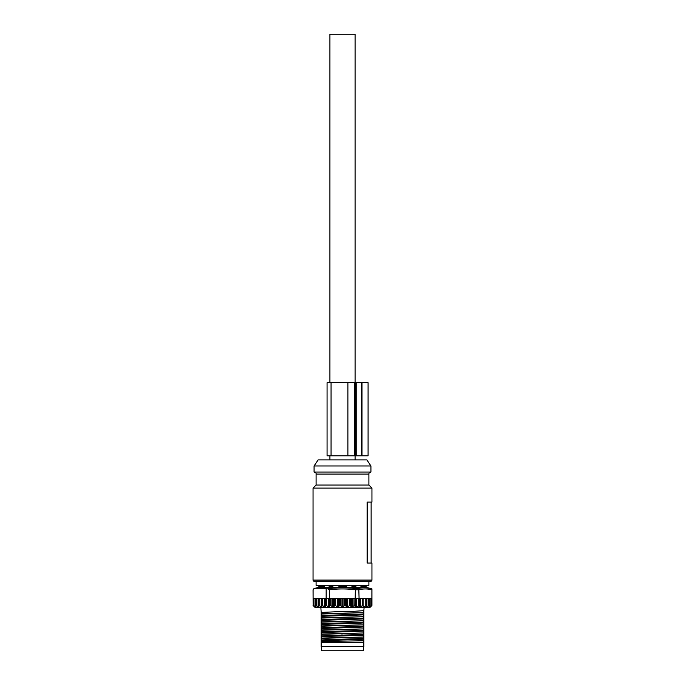 <?xml version="1.0" encoding="UTF-8"?>
<svg xmlns="http://www.w3.org/2000/svg" width="685" height="685" viewBox="0 0 685 685"><rect width="100%" height="100%" fill="white"/><g stroke="black" fill="none" stroke-linecap="round" stroke-linejoin="round"><path stroke-width="1.03" d="M368.898 485.048L371.946 488.097L313.054 488.097L316.102 485.048L368.898 485.048L368.898 474.088L316.102 474.088C316.384 473.284 315.708 472.607 314.072 472.051L370.927 472.051L370.927 465.963L314.072 465.963L318.131 459.875L366.869 459.875L370.927 465.963M370.722 581.3L314.278 581.3A1.216 1.216 0 0 1 313.054 580.084L371.946 580.084A1.216 1.216 0 0 1 370.722 581.3M329.331 598.562L329.331 606.901L328.577 606.987L328.423 598.562M341.978 598.562L343.022 598.562L343.022 606.901L342.5 607.09L341.978 606.901L341.978 598.562L340.599 598.562L340.599 605.694L341.935 606.859M337.268 598.562L338.296 598.562L338.296 606.901L337.679 607.081L337.268 598.562L335.71 598.562L335.71 605.694L337.217 606.859M346.704 598.562L347.732 598.562L347.321 607.081L346.704 606.901L346.704 598.562L345.54 598.562L345.54 605.694L346.67 606.859M371.133 502.105L371.133 563.027M316.102 581.3L316.102 585.367L368.898 585.367L368.898 581.3M319.347 587.191L319.347 586.172L318.131 587.465L365.704 587.191L365.653 586.172L364.514 586.172L364.334 587.31L364.514 585.367M320.494 586.223L320.486 585.367M319.347 586.172L320.486 586.172L320.666 587.31M321.282 586.925L321.102 587.191A4.059 2.029 90 0 1 321.282 586.925A4.059 2.029 90 0 1 322.455 586.172L324.262 586.48M328.646 587.191L328.603 587.191A4.059 3.519 90 0 1 330.923 586.172L332.859 586.48M337.157 587.31L344.332 585.367M348.254 585.367L344.897 586.959M351.097 587.191L353.503 586.172L352.141 586.48M360.079 587.191L362.545 586.172A4.059 2.029 -90 0 1 363.718 586.925L363.898 587.191M339.811 587.191A4.059 4.059 0 0 1 345.189 587.191L345.094 587.191M319.296 587.191L313.961 588.578L313.054 589.759L313.122 605.463L313.113 589.759M326.163 588.826L326.154 598.562L329.459 598.562L329.459 589.794L327.695 588.826L314.209 588.578M327.695 588.826C336.917 587.516 346.148 587.43 355.395 588.578L355.018 605.694L355.669 606.901L355.669 598.562M355.395 588.578L358.101 588.578C362.742 587.439 367.34 587.516 371.886 588.809L371.886 589.794C367.537 588.672 363.187 588.672 358.837 589.794L355.541 589.759M365.704 587.191L371.886 588.809M363.615 646.486L363.615 650.75L321.385 650.75L321.385 646.486M363.821 642.427L321.179 642.427L321.179 646.486L363.821 646.486L363.821 638.266C361.158 638.882 323.842 639.465 321.179 640.081L321.179 640.895C323.842 640.278 361.158 639.696 363.821 639.079M347.209 611.765L335.778 611.765L347.209 611.765L363.821 610.652L364.129 607.501M313.054 605.463L315.083 607.501L369.917 607.501L371.946 605.463L371.946 588.826M363.101 607.312L363.101 605.711L363.101 607.312L366.406 605.617L366.406 598.562L366.92 598.562L366.92 606.91L369.189 605.54L369.189 598.562L369.403 606.473L371.946 605.463M369.446 606.448L369.189 605.54M366.98 606.867L366.406 606.978L366.406 605.617L366.406 606.978M363.101 598.562L363.101 605.711L362.296 605.686L362.296 598.562L366.406 598.562M360.438 598.562L360.438 606.91L362.296 605.686M360.507 606.867L359.625 606.782L359.3 605.728M356.577 598.562L356.577 606.901L359.283 605.686L358.837 589.794M356.637 606.859L353.982 605.694L353.982 598.562L350.386 598.562L350.386 605.694L351.311 606.901L351.311 598.562M352.296 598.562L352.296 606.901L353.982 605.694M352.347 606.859L351.285 606.859M350.386 605.694L349.29 605.694L349.29 598.562L347.732 598.562M347.732 606.901L349.29 605.694M345.54 605.694L344.401 605.694L344.401 598.562L343.022 598.562M343.065 606.859L344.401 605.694M340.599 605.694L339.46 605.694L339.46 598.562L338.296 598.562M338.33 606.859L339.46 605.694M335.71 605.694L334.614 605.694L334.614 598.562L331.018 598.562L331.018 605.694L332.704 606.901L332.704 598.562M333.689 598.562L333.689 606.901L334.614 605.694M333.715 606.859L332.653 606.859M331.018 605.694L329.982 605.694L329.982 598.562L331.018 598.562M329.357 606.859L329.982 605.694M325.375 598.562L325.375 606.782L325.717 605.686L326.514 605.6L328.372 606.859M325.384 606.747L324.562 606.91L324.562 598.562M326.154 598.562L319.219 598.562L319.219 605.651L321.274 606.944L321.899 606.884L321.899 605.711L322.703 605.686L324.502 606.867M319.219 605.651L318.593 605.617L318.593 598.562L319.219 598.562M318.593 606.978L318.593 605.617L318.593 606.978L318.08 606.91L318.08 598.562L316.333 598.562L316.333 605.686L318.02 606.867M316.333 605.686L315.811 605.54L315.811 598.562L316.333 598.562M313.122 605.463L315.811 606.49L315.811 605.54M341.241 633.899L342.5 633.899M313.054 488.097L313.054 580.084M371.946 488.097L371.946 502.105L367.1 502.105L367.1 563.027L371.946 563.027L371.946 580.084M371.047 605.489L371.047 598.562L371.878 598.562L371.886 589.794M358.846 598.562L355.541 598.562M362.296 598.562L359.283 598.562M371.878 598.562L371.878 605.463M369.403 598.562L371.047 598.562M366.92 598.562L369.189 598.562M370.825 605.566L370.833 598.562M359.625 598.562L359.608 606.713M321.179 634.344L363.821 632.949L321.179 634.027L321.179 638.403L363.821 637.016L321.179 638.086M321.179 630.286L363.821 628.89L321.179 629.969L321.179 634.027M321.179 626.227L363.821 624.831L321.179 625.902L321.179 629.969M321.179 622.16L363.821 620.764L321.179 621.843L321.179 625.902M321.179 618.101L363.821 616.706L321.179 617.784L321.179 621.843M321.179 614.043L363.821 612.647L321.179 613.717L321.179 617.784M315.554 606.448L315.597 598.562L313.953 598.562L313.953 605.412M321.205 606.901L321.274 598.562M358.332 605.703L358.341 598.562M321.899 605.711L321.899 598.562M313.953 598.562L313.122 598.562M320.871 607.501L321.179 612.467L335.778 611.765M363.821 612.33L363.821 610.652M321.179 612.467L321.179 613.717M363.821 638.266L363.821 637.016M321.179 638.403L321.179 640.081M363.821 640.766L321.179 641.503L321.179 642.427M321.179 640.895L321.179 641.503M363.821 616.389L363.821 612.647M363.821 620.447L363.821 616.706M363.821 624.514L363.821 620.764M363.821 628.573L363.821 624.831M363.821 632.632L363.821 628.89M363.821 636.699L363.821 632.949M318.08 598.562L318.593 598.562M353.982 598.562L355.018 598.562M344.401 598.562L345.54 598.562M349.29 598.562L350.386 598.562M334.614 598.562L335.71 598.562M339.46 598.562L340.599 598.562M329.982 598.562L329.459 598.562M355.541 589.794C346.858 588.672 338.159 588.672 329.459 589.794M366.869 587.465L365.653 586.172M323.44 586.172L322.455 586.172A4.059 2.029 90 0 1 323.8 587.191M330.923 586.172A4.059 3.519 90 0 1 333.252 587.191L333.15 587.191M351.748 587.191A4.059 3.519 -90 0 1 354.076 586.172A4.059 3.519 -90 0 1 356.397 587.191L356.354 587.191M362.545 586.172A4.059 2.029 -90 0 0 361.2 587.191L361.303 587.191M363.821 613.897C361.158 614.513 323.842 615.104 321.179 615.721M321.179 616.526C323.842 615.909 361.158 615.327 363.821 614.71M363.821 617.956C361.158 618.572 323.842 619.163 321.179 619.779M321.179 620.593C323.842 619.976 361.158 619.386 363.821 618.769M363.821 622.023C361.158 622.639 323.842 623.222 321.179 623.838M321.179 624.651C323.842 624.035 361.158 623.453 363.821 622.836M363.821 626.081C361.158 626.698 323.842 627.289 321.179 627.897M321.179 628.71C323.842 628.094 361.158 627.511 363.821 626.895M363.821 630.14C361.158 630.757 323.842 631.347 321.179 631.964M321.179 632.777C323.842 632.161 361.158 631.57 363.821 630.953M363.821 634.207C361.158 634.824 323.842 635.406 321.179 636.022M321.179 636.836C323.842 636.219 361.158 635.637 363.821 635.021M358.101 588.578L358.837 589.759M329.913 382.709L329.913 34.25L355.087 34.25L355.087 382.709M354.59 382.709L327.07 382.709L327.07 455.808L354.59 455.808L354.59 382.709L368.085 382.709L368.085 455.808L361.988 455.808L361.988 382.709M361.483 382.709L361.483 455.808L361.988 455.808M361.483 455.808L354.59 455.808M355.387 455.808L355.387 382.709M325.717 605.686L325.717 598.562M368.667 605.686L368.667 598.562M365.781 605.651L365.781 598.562M326.659 605.694L326.659 598.562M322.703 605.686L322.703 598.562M342.5 585.589L342.5 586.172M347.886 382.709L347.886 455.808M331.06 382.709L331.06 455.808M356.209 382.709L356.209 455.808M368.898 474.088C368.787 473.095 369.463 472.419 370.927 472.051M354.076 586.172L353.503 586.172M314.072 472.051L314.072 465.963M316.102 485.048L316.102 474.088M313.961 588.578L313.054 589.759M367.434 563.027L367.434 502.105M355.087 459.875L355.087 455.808M329.913 459.875L329.913 455.808"/></g></svg>
